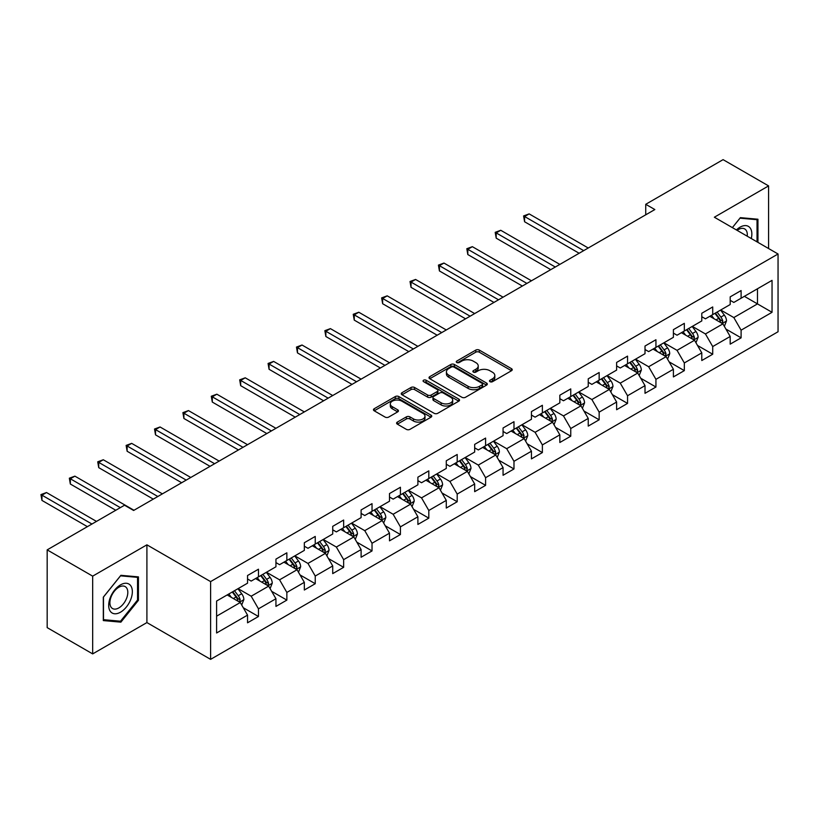 <?xml version="1.0" encoding="UTF-8"?>
<svg xmlns="http://www.w3.org/2000/svg" width="819" height="819" viewBox="0 0 819 819"><rect width="100%" height="100%" fill="white"/><g stroke="black" fill="none" stroke-linecap="round" stroke-linejoin="round"><path stroke-width="1.23" d="M490.008 381.685A1.771 1.024 0 0 0 492.506 381.685L511.486 370.731A2.529 1.454 0 0 0 512.233 369.697A2.529 1.454 0 0 0 511.486 368.663L479.34 350.102A2.529 1.454 0 0 0 475.767 350.102L456.787 361.056A1.771 1.024 0 0 0 456.265 361.783A1.771 1.024 0 0 0 456.787 362.5A1.771 1.024 0 0 0 459.285 362.5L461.742 361.087A8.088 4.668 0 0 1 473.177 361.087L475.849 362.633A8.088 4.668 0 0 1 478.224 365.929A8.088 4.668 0 0 1 475.849 369.236L473.392 370.649A1.771 1.024 0 0 0 472.88 371.376A1.771 1.024 0 0 0 473.392 372.092A1.771 1.024 0 0 0 475.9 372.092L478.357 370.679A8.088 4.668 0 0 1 489.782 370.679L492.465 372.225A8.088 4.668 0 0 1 494.83 375.522A8.088 4.668 0 0 1 492.465 378.828L490.008 380.241A1.771 1.024 0 0 0 489.496 380.968A1.771 1.024 0 0 0 490.008 381.685L490.008 380.241M397.338 422.092A2.529 1.454 0 0 0 396.601 423.116A2.529 1.454 0 0 0 397.338 424.15L406.367 429.361A2.529 1.454 0 0 0 409.94 429.361L431.019 417.188A2.529 1.454 0 0 0 431.756 416.154A2.529 1.454 0 0 0 431.019 415.131L398.863 396.56A2.529 1.454 0 0 0 395.29 396.56L374.211 408.732A2.529 1.454 0 0 0 373.464 409.766A2.529 1.454 0 0 0 374.211 410.8L385.104 417.086A2.529 1.454 0 0 0 388.677 417.086L397.696 411.875A2.529 1.454 0 0 0 398.443 410.851A2.529 1.454 0 0 0 397.696 409.817L392.291 406.695A6.757 3.9 0 0 1 390.315 403.941A6.757 3.9 0 0 1 394.492 400.337A6.757 3.9 0 0 1 401.853 401.177L423.024 413.4A6.757 3.9 0 0 1 425 416.154A6.757 3.9 0 0 1 420.833 419.768A6.757 3.9 0 0 1 413.462 418.918L409.94 416.881A2.529 1.454 0 0 0 406.367 416.881L397.338 422.092L397.338 424.15M146.908 544.83L92.67 576.146L47.174 549.877L47.174 627.63L92.67 653.9L146.908 622.583L210.606 659.356L210.606 581.603L146.908 544.83L146.908 622.583M768.591 248.526L768.591 185.903L714.352 217.219L778.05 253.992L210.606 581.603M768.591 185.903L723.085 159.644L645.741 204.3L645.741 214.803M47.174 549.877L124.519 505.221L133.62 510.472L654.842 209.551L645.741 204.3M461.916 397.287A2.529 1.454 0 0 0 465.489 397.287L486.568 385.114A2.529 1.454 0 0 0 487.315 384.08A2.529 1.454 0 0 0 486.568 383.057L454.412 364.486A2.529 1.454 0 0 0 450.839 364.486L429.76 376.658A2.529 1.454 0 0 0 429.023 377.692A2.529 1.454 0 0 0 429.76 378.716L461.916 397.287M424.303 382.063A1.771 1.024 0 0 1 426.105 382.319L426.105 380.221L458.794 399.088A2.529 1.454 0 0 1 459.531 400.122A2.529 1.454 0 0 1 458.794 401.156L437.715 413.319A2.529 1.454 0 0 1 434.142 413.319L401.986 394.758L401.986 392.7A2.529 1.454 0 0 0 401.249 393.724A2.529 1.454 0 0 0 401.986 394.758M401.986 392.7L411.005 387.489A2.529 1.454 0 0 1 414.578 387.489L427.62 395.014A2.529 1.454 0 0 0 431.193 395.014L437.182 391.564A2.529 1.454 0 0 0 437.919 390.53A2.529 1.454 0 0 0 437.182 389.496L423.597 381.664A1.771 1.024 0 0 1 423.085 380.937A1.771 1.024 0 0 1 424.17 379.996A1.771 1.024 0 0 1 426.105 380.221M210.606 659.356L778.05 331.746L778.05 253.992M243.274 607.718L258.466 616.492L258.466 608.824L275.942 598.73L275.942 606.408L286.855 600.102L286.855 592.434L304.33 582.34L304.33 590.018L315.243 583.712L315.243 576.044L332.719 565.949L332.719 573.617L343.642 567.321L343.642 559.643L361.107 549.559L361.107 557.227L372.031 550.931L372.031 543.253L389.496 533.169L389.496 540.837L400.419 534.531L400.419 526.863L417.895 516.779L417.895 524.447L428.808 518.14L428.808 510.472L446.283 500.389L446.283 508.056L457.197 501.75L457.197 494.082L474.672 483.998L474.672 491.666L485.595 485.36L485.595 477.692L503.061 467.608L503.061 475.276L513.984 468.97L513.984 461.302L531.449 451.218L531.449 458.886L542.373 452.579L542.373 444.912L559.838 434.828L559.838 442.495L570.761 436.189L570.761 428.521L588.237 418.427L588.237 426.105L599.15 419.799L599.15 412.131L616.625 402.037L616.625 409.715L627.549 403.409L627.549 395.741L645.014 385.647L645.014 393.315L655.937 387.018L655.937 379.34L673.402 369.256L673.402 376.924L684.326 370.628L684.326 362.95L701.791 352.866L701.791 360.534L712.714 354.228L712.714 346.56L730.19 336.476L730.19 344.144L741.103 337.837L741.103 330.17L772.041 312.305L772.041 280.364L757.483 288.769L757.483 303.9L772.041 312.305M258.466 616.492L247.543 622.798L247.543 615.12L216.605 632.985L216.605 601.044L247.543 583.179L247.543 575.511L258.466 569.205L258.466 576.883L275.942 566.789L275.942 559.121L286.855 552.815L286.855 560.483L304.33 550.399L304.33 542.731L315.243 536.425L315.243 544.092L332.719 534.008L332.719 526.341L343.642 520.034L343.642 527.702L361.107 517.618L361.107 509.95L372.031 503.644L372.031 511.312L389.496 501.228L389.496 493.56L400.419 487.254L400.419 494.922L417.895 484.838L417.895 477.17L428.808 470.864L428.808 478.531L446.283 468.448L446.283 460.78L457.197 454.473L457.197 462.141L474.672 452.057L474.672 444.379L485.595 438.083L485.595 445.751L503.061 435.667L503.061 427.989L513.984 421.693L513.984 429.361L531.449 419.267L531.449 411.599L542.373 405.292L542.373 412.971L559.838 402.876L559.838 395.208L570.761 388.902L570.761 396.58L588.237 386.486L588.237 378.818L599.15 372.512L599.15 380.18L616.625 370.096L616.625 362.428L627.549 356.122L627.549 363.79L645.014 353.706L645.014 346.038L655.937 339.731L655.937 347.399L673.402 337.315L673.402 329.647L684.326 323.341L684.326 331.009L701.791 320.925L701.791 313.257L712.714 306.951L712.714 314.619L730.19 304.535L730.19 296.867L741.103 290.561L741.103 298.229L772.041 280.364M255.548 578.562L268.652 586.128L251.187 596.212L238.083 588.646M247.543 578.982L251.187 581.081L258.466 576.883M251.187 596.212L258.466 608.824M268.652 586.128L275.942 598.73M283.947 562.172L297.051 569.737L279.576 579.821L266.472 572.256M275.942 562.592L279.576 564.69L286.855 560.483M279.576 579.821L286.855 592.434M297.051 569.737L304.33 582.34M312.336 545.782L325.44 553.347L307.964 563.431L294.86 555.866M304.33 546.201L307.964 548.3L315.243 544.092M307.964 563.431L315.243 576.044M325.44 553.347L332.719 565.949M340.724 529.391L353.828 536.957L336.353 547.041L323.249 539.475M332.719 529.811L336.353 531.91L343.642 527.702M336.353 547.041L343.642 559.643M353.828 536.957L361.107 549.559M369.113 512.991L382.217 520.556L364.752 530.651L351.648 523.085M361.107 513.411L364.752 515.52L372.031 511.312M364.752 530.651L372.031 543.253M382.217 520.556L389.496 533.169M397.502 496.601L410.606 504.166L393.14 514.26L380.036 506.695M389.496 497.02L393.14 499.129L400.419 494.922M393.14 514.26L400.419 526.863M410.606 504.166L417.895 516.779M425.9 480.21L439.004 487.776L421.529 497.87L408.425 490.305M417.895 480.63L421.529 482.739L428.808 478.531M421.529 497.87L428.808 510.472M439.004 487.776L446.283 500.389M454.289 463.82L467.393 471.386L449.918 481.47L436.814 473.904M446.283 464.24L449.918 466.339L457.197 462.141M449.918 481.47L457.197 494.082M467.393 471.386L474.672 483.998M482.678 447.43L495.782 454.995L478.306 465.079L465.202 457.514M474.672 447.85L478.306 449.948L485.595 445.751M478.306 465.079L485.595 477.692M495.782 454.995L503.061 467.608M511.066 431.04L524.17 438.605L506.705 448.689L493.601 441.124M503.061 431.459L506.705 433.558L513.984 429.361M506.705 448.689L513.984 461.302M524.17 438.605L531.449 451.218M539.455 414.649L552.559 422.215L535.094 432.299L521.99 424.733M531.449 415.069L535.094 417.168L542.373 412.971M535.094 432.299L542.373 444.912M552.559 422.215L559.838 434.828M567.854 398.259L580.958 405.825L563.482 415.909L550.378 408.343M559.838 398.679L563.482 400.778L570.761 396.58M563.482 415.909L570.761 428.521M580.958 405.825L588.237 418.427M596.242 381.869L609.346 389.434L591.871 399.518L578.767 391.953M588.237 382.289L591.871 384.387L599.15 380.18M591.871 399.518L599.15 412.131M609.346 389.434L616.625 402.037M624.631 365.479L637.735 373.044L620.259 383.128L607.155 375.563M616.625 365.898L620.259 367.997L627.549 363.79M620.259 383.128L627.549 395.741M637.735 373.044L645.014 385.647M653.019 349.089L666.123 356.654L648.658 366.738L635.554 359.172M645.014 349.508L648.658 351.607L655.937 347.399M648.658 366.738L655.937 379.34M666.123 356.654L673.402 369.256M681.408 332.688L694.512 340.254L677.047 350.348L663.943 342.782M673.402 333.108L677.047 335.217L684.326 331.009M677.047 350.348L684.326 362.95M694.512 340.254L701.791 352.866M709.807 316.298L722.911 323.863L705.435 333.957L692.331 326.392M701.791 316.718L705.435 318.826L712.714 314.619M705.435 333.957L712.714 346.56M722.911 323.863L730.19 336.476M744.379 296.335L757.483 303.9L733.824 317.567L720.72 310.002M730.19 300.327L733.824 302.436L741.103 298.229M733.824 317.567L741.103 330.17M92.67 576.146L92.67 653.9M216.605 616.175L240.264 602.518L227.16 594.952M240.264 602.518L247.543 615.12M725.91 329.064L741.103 337.837M697.522 345.464L712.714 354.228M669.133 361.855L684.326 370.628M640.734 378.245L655.937 387.018M612.346 394.635L627.549 403.409M583.957 411.025L599.15 419.799M555.569 427.416L570.761 436.189M527.18 443.806L542.373 452.579M498.781 460.196L513.984 468.97M470.393 476.586L485.595 485.36M442.004 492.977L457.197 501.75M413.615 509.367L428.808 518.14M385.227 525.757L400.419 534.531M356.828 542.158L372.031 550.931M328.439 558.548L343.642 567.321M300.051 574.938L315.243 583.712M271.662 591.328L286.855 600.102M757.944 242.383L757.944 219.226L740.376 217.649L732.37 227.621L740.018 218.171L757.032 219.697L757.032 241.861M103.317 620.577L120.884 622.153L138.442 600.307L138.442 576.883L120.884 575.317L103.317 597.164L103.317 620.577M137.531 599.774L138.442 600.307M119.021 621.078L120.884 622.153M490.714 381.941L492.465 380.927A8.088 4.668 0 0 0 494.83 377.62L494.83 375.522M478.224 365.929L478.224 368.038A8.088 4.668 0 0 1 475.849 371.335L474.099 372.348M511.486 368.663L511.486 370.731L479.34 352.201A2.529 1.454 0 0 0 475.767 352.201L457.493 362.756M486.537 385.135L454.412 366.595A2.529 1.454 0 0 0 450.839 366.595L429.801 378.736M482.104 384.807A1.771 1.024 0 0 0 482.626 384.08A1.771 1.024 0 0 0 482.104 383.364L453.88 367.066A1.771 1.024 0 0 0 451.382 367.066L448.792 368.56A8.088 4.668 0 0 0 446.416 371.867A8.088 4.668 0 0 0 448.792 375.163L468.079 386.302A8.088 4.668 0 0 0 479.514 386.302L482.104 384.807L482.104 386.906A1.771 1.024 0 0 0 482.626 386.189L482.626 384.08M446.416 371.867L446.416 373.966A8.088 4.668 0 0 0 448.792 377.262L448.792 375.163M482.104 386.906L479.514 388.401A8.088 4.668 0 0 1 468.079 388.401L448.792 377.262M402.016 394.778L411.005 389.588L411.005 387.489M437.919 390.53L437.919 392.629A2.529 1.454 0 0 1 437.182 393.663L431.193 397.113A2.529 1.454 0 0 1 427.62 397.113L414.578 389.588A2.529 1.454 0 0 0 411.005 389.588M426.105 382.319L458.763 401.177M441.154 402.825A6.757 3.9 0 0 0 448.515 403.675A6.757 3.9 0 0 0 452.692 400.071A6.757 3.9 0 0 0 450.706 397.307L443.253 393.007A2.529 1.454 0 0 0 439.68 393.007L433.691 396.457A2.529 1.454 0 0 0 432.954 397.491A2.529 1.454 0 0 0 433.691 398.525L441.154 402.825L441.154 404.934A6.757 3.9 0 0 0 448.515 405.774A6.757 3.9 0 0 0 452.692 402.17L452.692 400.071M432.954 397.491L432.954 399.59A2.529 1.454 0 0 0 433.691 400.624L433.691 398.525M441.154 404.934L433.691 400.624M425 416.154L425 418.263A6.757 3.9 0 0 1 420.833 421.867A6.757 3.9 0 0 1 413.462 421.017L409.94 418.98A2.529 1.454 0 0 0 406.367 418.98L397.379 424.17M390.315 403.941L390.315 406.04A6.757 3.9 0 0 0 392.291 408.794L392.291 406.695M397.665 411.896L392.291 408.794M430.978 417.209L398.863 398.669A2.529 1.454 0 0 0 395.29 398.669L374.242 410.81M724.344 326.361L726.504 320.905A6.818 3.941 -120 0 0 724.334 315.1L720.577 310.084M714.025 318.745L711.476 315.335M588.237 248.003L529.146 213.892L524.59 216.513L524.59 221.765L579.135 253.255M721.846 323.259L722.829 321.191A6.818 3.941 -120 0 0 720.874 317.096L717.116 312.08M715.407 313.063L719.573 318.632A3.471 2.007 60 0 1 720.208 319.686L722.829 321.191M714.936 313.339L718.693 318.356A6.818 3.941 60 0 1 720.648 322.451M524.59 221.765L523.587 215.94L583.681 250.634M523.587 215.94L529.146 213.892M755.906 219.042L757.032 219.697M751.279 238.534A16.728 9.654 120 0 0 748.382 226.372A16.728 9.654 120 0 0 736.394 229.944M747.225 236.2A12.664 7.31 120 0 0 744.686 228.931A12.664 7.31 120 0 0 737.131 230.364M120.516 612.182A16.728 9.654 120 0 0 132.35 591.697A16.728 9.654 120 0 0 120.516 584.868A16.728 9.654 120 0 0 108.692 605.354A16.728 9.654 120 0 0 120.516 612.182M118.857 607.903A12.664 7.31 120 0 0 127.129 596.744A12.664 7.31 120 0 0 125.194 586.599A12.664 7.31 120 0 0 118.857 587.223A12.664 7.31 120 0 0 110.585 598.382A12.664 7.31 120 0 0 112.52 608.537A12.664 7.31 120 0 0 118.857 607.903M103.501 597L120.516 575.839L137.531 577.354L137.531 600.04L120.516 621.211L103.501 619.696L103.46 596.979M136.404 576.709L137.531 577.354M695.955 342.751L698.116 337.295A6.818 3.941 -120 0 0 695.945 331.49L692.188 326.474M685.636 335.135L683.087 331.726M559.838 264.394L500.747 230.282L496.201 232.903L496.201 238.165L550.747 269.646M693.458 339.65L694.44 337.582A6.818 3.941 -120 0 0 692.485 333.487L688.728 328.47M687.018 329.453L691.185 335.022A3.471 2.007 60 0 1 691.82 336.077L694.44 337.582M686.547 329.729L690.304 334.746A6.818 3.941 60 0 1 692.25 338.851M496.201 238.165L495.198 232.33L555.292 267.025M495.198 232.33L500.747 230.282M667.567 359.142L669.727 353.685A6.818 3.941 -120 0 0 667.557 347.88L663.799 342.864M657.247 351.525L654.698 348.116M531.449 280.784L472.358 246.673L467.813 249.293L467.813 254.555L522.348 286.036M665.069 356.04L666.042 353.972A6.818 3.941 -120 0 0 664.096 349.877L660.339 344.86M658.63 345.843L662.796 351.412A3.471 2.007 60 0 1 663.431 352.467L666.042 353.972M658.159 346.12L661.906 351.136A6.818 3.941 60 0 1 663.861 355.241M467.813 254.555L466.81 248.72L526.904 283.415M466.81 248.72L472.358 246.673M639.168 375.532L641.338 370.075A6.818 3.941 -120 0 0 639.158 364.271L635.401 359.254M628.859 367.915L626.31 364.506M503.061 297.174L443.97 263.063L439.424 265.694L439.424 270.946L493.959 302.436M636.68 372.43L637.653 370.372A6.818 3.941 -120 0 0 635.708 366.267L631.951 361.251M630.241 362.233L634.408 367.803A3.471 2.007 60 0 1 635.032 368.857L637.653 370.372M629.76 362.51L633.517 367.526A6.818 3.941 60 0 1 635.472 371.631M439.424 270.946L438.421 265.11L498.515 299.805M438.421 265.11L443.97 263.063M610.779 391.922L612.95 386.466A6.818 3.941 -120 0 0 610.769 380.661L607.012 375.645M600.47 384.306L597.911 380.896M474.672 313.575L415.581 279.453L411.025 282.084L411.025 287.336L465.571 318.826M608.292 388.82L609.264 386.763A6.818 3.941 -120 0 0 607.309 382.657L603.552 377.641M601.852 378.634L606.019 384.193A3.471 2.007 60 0 1 606.644 385.247L609.264 386.763M601.371 378.9L605.128 383.916A6.818 3.941 60 0 1 607.084 388.022M411.025 287.336L410.032 281.501L470.116 316.195M410.032 281.501L415.581 279.453M582.391 408.312L584.561 402.856A6.818 3.941 -120 0 0 582.381 397.051L578.624 392.035M572.071 400.696L569.522 397.287M446.283 329.965L387.192 295.843L382.637 298.474L382.637 303.726L437.182 335.217M579.903 405.21L580.876 403.153A6.818 3.941 -120 0 0 578.92 399.048L575.163 394.031M573.454 395.024L577.62 400.583A3.471 2.007 60 0 1 578.255 401.638L580.876 403.153M572.983 395.29L576.74 400.307A6.818 3.941 60 0 1 578.695 404.412M382.637 303.726L381.634 297.891L441.728 332.586M381.634 297.891L387.192 295.843M554.002 424.703L556.162 419.246A6.818 3.941 -120 0 0 553.992 413.441L550.235 408.425M543.683 417.086L541.134 413.677M417.885 346.355L358.794 312.234L354.248 314.865L354.248 320.116L408.794 351.607M551.504 421.601L552.487 419.543A6.818 3.941 -120 0 0 550.532 415.438L546.775 410.421M545.065 411.414L549.232 416.973A3.471 2.007 60 0 1 549.866 418.028L552.487 419.543M544.594 411.681L548.351 416.697A6.818 3.941 60 0 1 550.296 420.802M354.248 320.116L353.245 314.281L413.339 348.976M353.245 314.281L358.794 312.234M525.614 441.093L527.774 435.647A6.818 3.941 -120 0 0 525.603 429.832L521.846 424.815M515.294 433.476L512.745 430.077M389.496 362.745L330.405 328.624L325.86 331.255L325.86 336.507L380.395 367.997M523.116 437.991L524.088 435.933A6.818 3.941 -120 0 0 522.143 431.828L518.386 426.812M516.676 427.805L520.843 433.364A3.471 2.007 60 0 1 521.478 434.418L524.088 435.933M516.205 428.081L519.952 433.087A6.818 3.941 60 0 1 521.908 437.192M325.86 336.507L324.856 330.671L384.95 365.366M324.856 330.671L330.405 328.624M497.215 457.483L499.385 452.037A6.818 3.941 -120 0 0 497.205 446.222L493.447 441.216M486.906 449.866L484.357 446.468M361.107 379.136L302.016 345.014L297.471 347.645L297.471 352.897L352.006 384.387M494.727 454.391L495.7 452.323A6.818 3.941 -120 0 0 493.755 448.218L489.997 443.212M488.288 444.195L492.454 449.754A3.471 2.007 60 0 1 493.079 450.808L495.7 452.323M487.807 444.471L491.564 449.477A6.818 3.941 60 0 1 493.519 453.583M297.471 352.897L296.468 347.072L356.562 381.756M296.468 347.072L302.016 345.014M468.826 473.873L470.997 468.427A6.818 3.941 -120 0 0 468.816 462.612L465.059 457.606M458.517 466.257L455.958 462.858M332.719 395.526L273.628 361.404L269.072 364.035L269.072 369.287L323.618 400.778M466.339 470.782L467.311 468.714A6.818 3.941 -120 0 0 465.356 464.608L461.599 459.602M459.899 460.585L464.066 466.144A3.471 2.007 60 0 1 464.69 467.199L467.311 468.714M459.418 460.862L463.175 465.878A6.818 3.941 60 0 1 465.131 469.973M269.072 369.287L268.079 363.462L328.163 398.157M268.079 363.462L273.628 361.404M440.438 490.264L442.608 484.817A6.818 3.941 -120 0 0 440.427 479.002L436.67 473.996M430.118 482.657L427.569 479.248M304.33 411.916L245.239 377.805L240.684 380.425L240.684 385.677L295.229 417.168M437.95 487.172L438.923 485.104A6.818 3.941 -120 0 0 436.967 480.999L433.21 475.993M431.5 476.975L435.667 482.534A3.471 2.007 60 0 1 436.302 483.599L438.923 485.104M431.029 477.252L434.787 482.268A6.818 3.941 60 0 1 436.742 486.363M240.684 385.677L239.68 379.852L299.774 414.547M239.68 379.852L245.239 377.805M412.049 506.664L414.209 501.208A6.818 3.941 -120 0 0 412.039 495.403L408.282 490.386M401.73 499.047L399.181 495.638M275.931 428.306L216.84 394.195L212.295 396.816L212.295 402.068L266.84 433.558M409.551 503.562L410.534 501.494A6.818 3.941 -120 0 0 408.579 497.399L404.821 492.383M403.112 493.366L407.278 498.935A3.471 2.007 60 0 1 407.913 499.989L410.534 501.494M402.641 493.642L406.398 498.658A6.818 3.941 60 0 1 408.343 502.753M212.295 402.068L211.292 396.242L271.386 430.937M211.292 396.242L216.84 394.195M383.661 523.054L385.821 517.598A6.818 3.941 -120 0 0 383.65 511.793L379.893 506.777M373.341 515.438L370.792 512.029M247.543 444.697L188.452 410.585L183.906 413.206L183.906 418.468L238.442 449.948M381.163 519.952L382.135 517.884A6.818 3.941 -120 0 0 380.19 513.789L376.433 508.773M374.723 509.756L378.89 515.325A3.471 2.007 60 0 1 379.525 516.379L382.135 517.884M374.252 510.032L377.999 515.049A6.818 3.941 60 0 1 379.955 519.154M183.906 418.468L182.903 412.633L242.997 447.328M182.903 412.633L188.452 410.585M355.262 539.445L357.432 533.988A6.818 3.941 -120 0 0 355.251 528.183L351.494 523.167M344.953 531.828L342.403 528.419M219.154 461.087L160.063 426.975L155.518 429.596L155.518 434.858L210.053 466.339M352.774 536.343L353.747 534.275A6.818 3.941 -120 0 0 351.801 530.18L348.044 525.163M346.335 526.146L350.501 531.715A3.471 2.007 60 0 1 351.126 532.77L353.747 534.275M345.853 526.422L349.611 531.439A6.818 3.941 60 0 1 351.566 535.544M155.518 434.858L154.515 429.023L214.609 463.718M154.515 429.023L160.063 426.975M326.873 555.835L329.043 550.378A6.818 3.941 -120 0 0 326.863 544.574L323.106 539.557M316.564 548.218L314.005 544.809M190.766 477.477L131.675 443.366L127.119 445.997L127.119 451.249L181.664 482.739M324.385 552.733L325.358 550.675A6.818 3.941 -120 0 0 323.403 546.57L319.645 541.554M317.946 542.536L322.113 548.106A3.471 2.007 60 0 1 322.737 549.16L325.358 550.675M317.465 542.813L321.222 547.829A6.818 3.941 60 0 1 323.177 551.934M127.119 451.249L126.126 445.413L186.21 480.108M126.126 445.413L131.675 443.366M298.485 572.225L300.655 566.768A6.818 3.941 -120 0 0 298.474 560.964L294.717 555.947M288.165 564.608L285.616 561.199M162.377 493.867L103.286 459.756L98.73 462.387L98.73 467.639L153.276 499.129M295.997 569.123L296.969 567.065A6.818 3.941 -120 0 0 295.014 562.96L291.257 557.944M289.547 558.937L293.714 564.496A3.471 2.007 60 0 1 294.349 565.55L296.969 567.065M289.076 559.203L292.833 564.219A6.818 3.941 60 0 1 294.789 568.325M98.73 467.639L97.727 461.803L157.821 496.498M97.727 461.803L103.286 459.756M270.096 588.615L272.256 583.159A6.818 3.941 -120 0 0 270.086 577.354L266.329 572.338M259.777 580.999L257.227 577.59M133.978 510.268L74.887 476.146L70.342 478.777L70.342 484.029L115.786 510.268M267.598 585.513L268.581 583.456A6.818 3.941 -120 0 0 266.625 579.35L262.868 574.334M261.159 575.327L265.325 580.886A3.471 2.007 60 0 1 265.96 581.94L268.581 583.456M260.688 575.593L264.445 580.61A6.818 3.941 60 0 1 266.39 584.715M70.342 484.029L69.339 478.194L120.332 507.637M69.339 478.194L74.887 476.146M241.707 605.006L243.867 599.549A6.818 3.941 -120 0 0 241.697 593.744L237.94 588.728M231.388 597.389L228.839 593.98M96.488 521.406L46.499 492.536L41.953 495.167L41.953 500.419L87.398 526.658M239.209 601.904L240.192 599.846A6.818 3.941 -120 0 0 238.237 595.741L234.48 590.724M232.77 591.717L236.937 597.276A3.471 2.007 60 0 1 237.571 598.331L240.192 599.846M232.299 591.983L236.046 597A6.818 3.941 60 0 1 238.001 601.105M41.953 500.419L40.95 494.584L91.943 524.027M40.95 494.584L46.499 492.536M492.465 380.927L492.465 378.828M473.392 372.092L473.392 370.649M475.849 371.335L475.849 369.236M456.787 362.5L456.787 361.056M475.767 352.201L475.767 350.102M479.34 352.201L479.34 350.102M429.76 378.716L429.76 376.658M450.839 366.595L450.839 364.486M454.412 366.595L454.412 364.486M486.568 385.114L486.568 383.057M468.079 388.401L468.079 386.302M479.514 388.401L479.514 386.302M414.578 389.588L414.578 387.489M427.62 397.113L427.62 395.014M431.193 397.113L431.193 395.014M437.182 393.663L437.182 391.564M458.794 401.156L458.794 399.088M406.367 418.98L406.367 416.881M409.94 418.98L409.94 416.881M413.462 421.017L413.462 418.918M397.696 411.875L397.696 409.817M374.211 410.8L374.211 408.732M395.29 398.669L395.29 396.56M398.863 398.669L398.863 396.56M431.019 417.188L431.019 415.131M722.235 323.474L726.463 321.038M720.874 317.096L724.334 315.1M716.021 319.891L718.693 318.356M693.847 339.865L698.075 337.428M692.485 333.487L695.945 331.49M687.632 336.281L690.304 334.746M665.448 356.265L669.686 353.818M664.096 349.877L667.557 347.88M659.244 352.672L661.906 351.136M637.059 372.655L641.297 370.208M635.708 366.267L639.158 364.271M630.855 369.062L633.517 367.526M608.671 389.045L612.899 386.599M607.309 382.657L610.769 380.661M602.456 385.462L605.128 383.916M580.282 405.436L584.51 402.989M578.92 399.048L582.381 397.051M574.068 401.853L576.74 400.307M551.893 421.826L556.121 419.379M550.532 415.438L553.992 413.441M545.679 418.243L548.351 416.697M523.495 438.216L527.733 435.769M522.143 431.828L525.603 429.832M517.291 434.633L519.952 433.087M495.106 454.606L499.344 452.16M493.755 448.218L497.205 446.222M488.902 451.023L491.564 449.477M466.717 470.997L470.945 468.56M465.356 464.608L468.816 462.612M460.503 467.414L463.175 465.878M438.329 487.387L442.557 484.95M436.967 480.999L440.427 479.002M432.115 483.804L434.787 482.268M409.94 503.777L414.168 501.341M408.579 497.399L412.039 495.403M403.726 500.194L406.398 498.658M381.541 520.167L385.78 517.731M380.19 513.789L383.65 511.793M375.337 516.584L377.999 515.049M353.153 536.568L357.391 534.121M351.801 530.18L355.251 528.183M346.949 532.974L349.611 531.439M324.764 552.958L328.992 550.511M323.403 546.57L326.863 544.574M318.56 549.365L321.222 547.829M296.376 569.348L300.604 566.902M295.014 562.96L298.474 560.964M290.161 565.765L292.833 564.219M267.987 585.739L272.215 583.292M266.625 579.35L270.086 577.354M261.773 582.155L264.445 580.61M239.588 602.129L243.827 599.682M238.237 595.741L241.697 593.744M233.384 598.546L236.046 597"/></g></svg>
